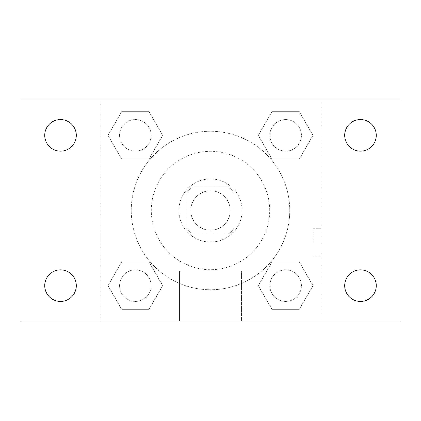 <?xml version="1.0" encoding="UTF-8"?>
<svg xmlns="http://www.w3.org/2000/svg" width="421" height="421" viewBox="0 0 421 421"><rect width="100%" height="100%" fill="white"/><g stroke="black" fill="none" stroke-linecap="round" stroke-linejoin="round"><path stroke-width="0.32" stroke-dasharray="2.1 1.58" d="M230.234 210.5A19.734 19.734 0 0 0 200.633 193.407A19.734 19.734 0 0 0 200.633 227.593A19.734 19.734 0 0 0 230.234 210.5A19.734 19.734 0 0 0 200.633 193.407A19.734 19.734 0 0 0 200.633 227.593A19.734 19.734 0 0 0 230.234 210.5M228.182 234.181L192.818 234.181A29.554 29.554 0 0 1 186.819 228.182L186.819 192.818A29.554 29.554 0 0 1 192.818 186.819L228.182 186.819A29.554 29.554 0 0 1 234.181 192.818L234.181 228.182A29.554 29.554 0 0 1 228.182 234.181L192.818 234.181A29.554 29.554 0 0 1 186.819 228.182L186.819 192.818A29.554 29.554 0 0 1 192.818 186.819L228.182 186.819A29.554 29.554 0 0 1 234.181 192.818L234.181 228.182A29.554 29.554 0 0 1 228.182 234.181M210.5 178.925A31.575 31.575 0 0 1 237.844 226.287A31.575 31.575 0 0 1 183.156 226.287A31.575 31.575 0 0 1 210.5 178.925A31.575 31.575 0 0 0 178.925 210.5A31.575 31.575 0 0 0 210.5 242.075A31.575 31.575 0 0 0 242.075 210.5A31.575 31.575 0 0 0 210.5 178.925M269.703 210.5A59.203 59.203 0 0 0 180.898 159.227A59.203 59.203 0 0 0 180.898 261.773A59.203 59.203 0 0 0 269.703 210.5A59.203 59.203 0 0 0 180.898 159.227A59.203 59.203 0 0 0 180.898 261.773A59.203 59.203 0 0 0 269.703 210.5M108.008 135.351L121.68 111.67L149.023 111.67L162.695 135.351L149.023 159.033L121.68 159.033L108.008 135.351L121.68 111.67L149.023 111.67L162.695 135.351L149.023 159.033L121.68 159.033L108.008 135.351L121.68 111.67L149.023 111.67L162.695 135.351L149.023 159.033L121.68 159.033L108.008 135.351M108.008 285.648L121.68 261.967L149.023 261.967L162.695 285.648L149.023 309.33L121.68 309.33L108.008 285.648L121.68 261.967L149.023 261.967L162.695 285.648L149.023 309.33L121.68 309.33L108.008 285.648L121.68 261.967L149.023 261.967L162.695 285.648L149.023 309.33L121.68 309.33L108.008 285.648M99.987 321.012L99.987 99.987L321.012 99.987L321.012 321.012L99.987 321.012L99.987 99.987L321.012 99.987L321.012 321.012L99.987 321.012L99.987 99.987L321.012 99.987L321.012 321.012L21.05 321.012L21.05 99.987L99.987 99.987L99.987 321.012M258.305 135.351L271.977 111.67L299.32 111.67L312.992 135.351L299.32 159.033L271.977 159.033L258.305 135.351L271.977 111.67L299.32 111.67L312.992 135.351L299.32 159.033L271.977 159.033L258.305 135.351L271.977 111.67L299.32 111.67L312.992 135.351L299.32 159.033L271.977 159.033L258.305 135.351M258.305 285.648L271.977 261.967L299.32 261.967L312.992 285.648L299.32 309.33L271.977 309.33L258.305 285.648L271.977 261.967L299.32 261.967L312.992 285.648L299.32 309.33L271.977 309.33L258.305 285.648L271.977 261.967L299.32 261.967L312.992 285.648L299.32 309.33L271.977 309.33L258.305 285.648M224.314 99.987L196.686 99.998L224.314 99.987M289.753 210.5A79.253 79.253 0 0 0 170.873 141.866A79.253 79.253 0 0 0 170.873 279.134A79.253 79.253 0 0 0 289.753 210.5A79.253 79.253 0 0 0 170.873 141.866A79.253 79.253 0 0 0 170.873 279.134A79.253 79.253 0 0 0 289.753 210.5M151.139 285.648A15.787 15.787 0 0 0 127.458 271.977A15.787 15.787 0 0 0 127.458 299.32A15.787 15.787 0 0 0 151.139 285.648A15.787 15.787 0 0 0 127.458 271.977A15.787 15.787 0 0 0 127.458 299.32A15.787 15.787 0 0 0 151.139 285.648A15.787 15.787 0 0 0 127.458 271.977A15.787 15.787 0 0 0 127.458 299.32A15.787 15.787 0 0 0 151.139 285.648A15.787 15.787 0 0 0 127.458 271.977A15.787 15.787 0 0 0 127.458 299.32A15.787 15.787 0 0 0 151.139 285.648M151.139 135.351A15.787 15.787 0 0 0 127.458 121.68A15.787 15.787 0 0 0 127.458 149.023A15.787 15.787 0 0 0 151.139 135.351A15.787 15.787 0 0 0 127.458 121.68A15.787 15.787 0 0 0 127.458 149.023A15.787 15.787 0 0 0 151.139 135.351A15.787 15.787 0 0 0 127.458 121.68A15.787 15.787 0 0 0 127.458 149.023A15.787 15.787 0 0 0 151.139 135.351A15.787 15.787 0 0 0 127.458 121.68A15.787 15.787 0 0 0 127.458 149.023A15.787 15.787 0 0 0 151.139 135.351M301.436 135.351A15.787 15.787 0 0 0 277.755 121.68A15.787 15.787 0 0 0 277.755 149.023A15.787 15.787 0 0 0 301.436 135.351A15.787 15.787 0 0 0 277.755 121.68A15.787 15.787 0 0 0 277.755 149.023A15.787 15.787 0 0 0 301.436 135.351A15.787 15.787 0 0 0 277.755 121.68A15.787 15.787 0 0 0 277.755 149.023A15.787 15.787 0 0 0 301.436 135.351A15.787 15.787 0 0 0 277.755 121.68A15.787 15.787 0 0 0 277.755 149.023A15.787 15.787 0 0 0 301.436 135.351M269.861 285.648A15.787 15.787 0 0 1 293.542 271.977A15.787 15.787 0 0 1 293.542 299.32A15.787 15.787 0 0 1 269.861 285.648A15.787 15.787 0 0 1 293.542 271.977A15.787 15.787 0 0 1 293.542 299.32A15.787 15.787 0 0 1 269.861 285.648M241.543 321.012L179.457 321.012L241.543 321.012L179.457 321.012L241.543 321.012L241.543 271.124L179.457 271.124L241.543 271.124L179.457 271.124L241.543 271.124L241.543 321.012M99.987 242.075L99.987 228.261L99.998 242.075M321.012 242.075L321.012 228.261L321.012 242.075M313.056 242.075L313.056 228.261L313.056 242.075M321.012 99.987L399.95 99.987L399.95 321.012L321.012 321.012L321.012 99.987M60.519 151.139A15.787 15.787 0 0 0 74.191 127.458A15.787 15.787 0 0 0 46.847 127.458A15.787 15.787 0 0 0 60.519 151.139M60.519 301.436A15.787 15.787 0 0 0 74.191 277.755A15.787 15.787 0 0 0 46.847 277.755A15.787 15.787 0 0 0 60.519 301.436M360.481 151.139A15.787 15.787 0 0 0 374.153 127.458A15.787 15.787 0 0 0 346.809 127.458A15.787 15.787 0 0 0 360.481 151.139M360.481 301.436A15.787 15.787 0 0 0 374.153 277.755A15.787 15.787 0 0 0 346.809 277.755A15.787 15.787 0 0 0 360.481 301.436M301.436 285.648A15.787 15.787 0 0 0 277.755 271.977A15.787 15.787 0 0 0 277.755 299.32A15.787 15.787 0 0 0 301.436 285.648A15.787 15.787 0 0 0 277.755 271.977A15.787 15.787 0 0 0 277.755 299.32A15.787 15.787 0 0 0 301.436 285.648M313.056 255.889L321.012 255.889L313.056 255.889M313.056 228.261L321.012 228.261L313.056 228.261M179.457 271.124L179.457 321.012L179.457 271.124"/><path stroke-width="0.63" d="M21.05 99.987L399.95 99.987L399.95 321.012L21.05 321.012L21.05 99.987M60.519 269.861A15.787 15.787 0 0 1 76.306 285.648A15.787 15.787 0 0 1 60.519 301.436A15.787 15.787 0 0 1 44.731 285.648A15.787 15.787 0 0 1 60.519 269.861M360.481 269.861A15.787 15.787 0 0 1 376.269 285.648A15.787 15.787 0 0 1 360.481 301.436A15.787 15.787 0 0 1 344.694 285.648A15.787 15.787 0 0 1 360.481 269.861M360.481 119.564A15.787 15.787 0 0 1 376.269 135.351A15.787 15.787 0 0 1 360.481 151.139A15.787 15.787 0 0 1 344.694 135.351A15.787 15.787 0 0 1 360.481 119.564M60.519 119.564A15.787 15.787 0 0 1 76.306 135.351A15.787 15.787 0 0 1 60.519 151.139A15.787 15.787 0 0 1 44.731 135.351A15.787 15.787 0 0 1 60.519 119.564"/></g></svg>
